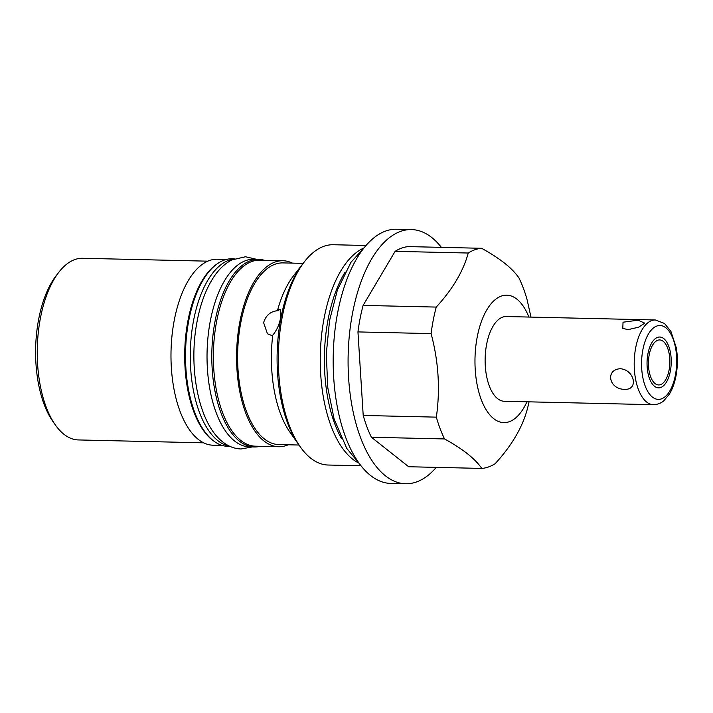 <?xml version="1.0" encoding="UTF-8"?>
<svg xmlns="http://www.w3.org/2000/svg" width="713" height="713" viewBox="0 0 713 713"><rect width="100%" height="100%" fill="white"/><g stroke="black" fill="none" stroke-linecap="round" stroke-linejoin="round"><path stroke-width="1.07" d="M55.382 425.001L52.922 421.517A86.781 41.265 -88.7 0 1 56.291 275.521L58.903 272.152A90.854 43.199 91.3 0 0 55.382 425.001A90.854 43.199 91.3 0 0 63.929 434.27A90.854 43.199 91.3 0 0 78.385 439.939L203.66 442.826M207.839 261.172L82.574 258.284A90.854 43.199 91.3 0 0 58.903 272.152M222.153 445.42L213.098 445.215A93.02 44.224 -88.7 0 1 198.294 439.413A93.02 44.224 -88.7 0 1 172.047 335.279A93.02 44.224 -88.7 0 1 217.385 259.22L226.431 259.434M213.125 440.563A93.02 44.224 -88.7 0 1 212.011 439.725A93.02 44.224 -88.7 0 1 184.774 350.261A93.02 44.224 -88.7 0 1 217.189 263.863M288.239 444.778A93.02 44.224 -88.7 0 1 278.694 446.73L255.504 446.195A93.02 44.224 -88.7 0 1 240.691 440.384A93.02 44.224 -88.7 0 1 214.444 336.251A93.02 44.224 -88.7 0 1 259.782 260.2L282.981 260.735A93.02 44.224 -88.7 0 1 292.428 263.124M278.694 446.73A93.02 44.224 -88.7 0 1 263.89 440.919A93.02 44.224 -88.7 0 1 237.643 336.786A93.02 44.224 -88.7 0 1 282.981 260.735M258.614 259.354A93.84 44.616 -88.7 0 0 212.875 336.081A93.84 44.616 -88.7 0 0 239.354 441.124A93.84 44.616 91.3 0 0 254.291 446.98L249.514 446.873A93.84 44.616 91.3 0 1 234.586 441.008A93.84 44.616 -88.7 0 1 208.107 335.966A93.84 44.616 -88.7 0 1 253.837 259.247L258.614 259.354A93.84 44.616 -88.7 0 1 264.452 260.307M254.291 446.98A93.84 44.616 91.3 0 0 260.165 446.302M233.784 259.042A93.84 44.616 -88.7 0 0 191.022 339.005A93.84 44.616 -88.7 0 0 217.83 440.625A93.84 44.616 91.3 0 0 229.47 446.151M234.381 258.801L232.313 258.748A93.84 44.616 -88.7 0 0 186.583 335.475A93.84 44.616 -88.7 0 0 213.053 440.518A93.84 44.616 91.3 0 0 227.991 446.374L230.058 446.418M303.177 263.364L282.927 262.901A90.854 43.199 -88.7 0 0 238.65 337.187A90.854 43.199 -88.7 0 0 264.282 438.887A90.854 43.199 91.3 0 0 278.747 444.555L298.988 445.028M272.66 335.868L267.428 333.746L263.614 322.641C265.976 315.012 270.976 311.011 278.623 310.627L277.66 309.87A93.02 44.224 -88.7 0 1 293.569 275.735L304.585 261.555A110.176 52.379 91.3 0 0 282.312 316.545A110.176 52.379 91.3 0 0 300.316 446.899A110.176 52.379 91.3 0 0 310.672 458.147A110.176 52.379 91.3 0 0 328.212 465.028L360.974 465.776M300.316 446.899L289.968 432.23A93.02 44.224 -88.7 0 1 272.74 335.155C276.796 330.315 279.407 324.54 280.583 317.838L280.164 309.415L277.66 309.87M366.054 245.486L333.283 244.737A110.176 52.379 91.3 0 0 304.585 261.555M363.158 248.347A110.176 52.379 91.3 0 0 324.237 317.517A110.176 52.379 91.3 0 0 352.596 459.11A110.176 52.379 91.3 0 0 358.22 462.79M441.365 247.358A127.128 60.445 91.3 0 0 411.499 229.577L396.588 229.238A127.128 60.445 91.3 0 0 337.775 312.098A127.128 60.445 91.3 0 0 390.733 483.423L405.644 483.762A127.128 60.445 91.3 0 0 436.294 467.371M411.499 229.577A127.128 60.445 91.3 0 0 352.677 312.446A127.128 60.445 91.3 0 0 405.644 483.762M444.547 438.941A110.176 52.379 -88.7 0 1 436.347 417.141C440.313 389.423 438.566 361.58 431.098 333.604A110.176 52.379 91.3 0 1 436.249 307.08C452.639 289.193 463.307 271.172 468.254 253.026A110.176 52.379 -88.7 0 1 481.605 248.293L408.469 246.6A110.176 52.379 91.3 0 0 395.118 251.341L363.113 305.396A110.176 52.379 -88.7 0 0 357.953 331.919L363.211 415.456A110.176 52.379 91.3 0 0 371.411 437.256L408.665 466.739L481.81 468.423C478.396 463.548 473.619 458.664 467.478 453.78C461.266 448.887 453.62 443.941 444.547 438.941L371.411 437.256M529.073 401.838A110.176 52.379 91.3 0 1 527.165 409.636C522.21 427.791 511.542 445.803 495.161 463.691A110.176 52.379 -88.7 0 1 481.81 468.423M468.254 253.026L395.118 251.341M481.605 248.293C490.687 253.293 498.325 258.24 504.537 263.133C510.677 268.017 515.454 272.901 518.868 277.776A110.176 52.379 -88.7 0 1 527.059 299.567L530.971 317.107M436.347 417.141L363.211 415.456M431.098 333.604L357.953 331.919M436.249 307.08L363.113 305.396M526.943 401.784A63.733 30.302 -88.7 0 1 493.681 418.638A63.733 30.302 -88.7 0 1 477.273 336.723A63.733 30.302 -88.7 0 1 516.898 299.166A63.733 30.302 -88.7 0 1 528.894 317.053M655.345 319.968L506.266 316.536A42.379 20.151 91.3 0 0 485.615 351.179A42.379 20.151 91.3 0 0 497.567 398.62A42.379 20.151 91.3 0 0 504.314 401.267L653.393 404.699A42.379 20.151 -88.7 0 1 646.646 402.052A42.379 20.151 91.3 0 1 634.686 354.619A42.379 20.151 91.3 0 1 655.345 319.968L664.463 323.444L670.915 331.402L676.28 347.766C677.724 356.411 677.733 365.163 676.325 374.022C675.033 381.918 672.715 388.621 669.391 394.12L663.839 400.724C663.126 401.294 659.98 404.431 653.393 404.699M624.641 389.334C638.705 390.118 634.695 370.074 620.515 368.728C604.927 369.387 608.938 389.432 624.641 389.334M628.117 329.638L638.696 327.178L644.73 323.141L638.082 320.182L623.028 322.205L622.814 328.381L628.117 329.638M655.033 383.541A22.513 10.704 91.3 0 0 658.616 384.949A22.513 10.704 91.3 0 0 669.587 366.544A22.513 10.704 91.3 0 0 663.242 341.349A22.513 10.704 91.3 0 0 659.659 339.941A22.513 10.704 91.3 0 0 648.687 358.345A22.513 10.704 91.3 0 0 655.033 383.541M345.154 272.054A107.128 50.935 91.3 0 0 341.331 438.281M299.389 445.563A107.128 50.935 -88.7 0 1 303.604 262.847M654.507 386.277A25.427 12.085 91.3 0 0 658.554 387.863A25.427 12.085 91.3 0 0 670.942 367.07A25.427 12.085 91.3 0 0 663.767 338.613A25.427 12.085 91.3 0 0 659.721 337.026A25.427 12.085 91.3 0 0 647.333 357.81A25.427 12.085 91.3 0 0 654.507 386.277M665.871 327.811A36.951 17.567 -88.7 0 1 675.38 375.296A36.951 17.567 -88.7 0 1 652.404 397.079A36.951 17.567 91.3 0 1 642.894 349.584A36.951 17.567 91.3 0 1 665.871 327.811M364.762 247.019L350.948 262.331L337.427 289.933L329.558 320.529L326.278 353.996L327.82 387.881L334.076 418.896L346.732 448.361L359.762 464.19M256.546 259.309L245.513 256.751L231.841 259.933C225.094 263.409 219.149 268.979 214.007 276.644C205.558 289.389 199.685 305.619 196.387 325.333C188.588 370.992 199.337 424.101 222.723 441.908C228.32 446.383 234.443 448.735 241.083 448.976L252.224 446.935"/></g></svg>
